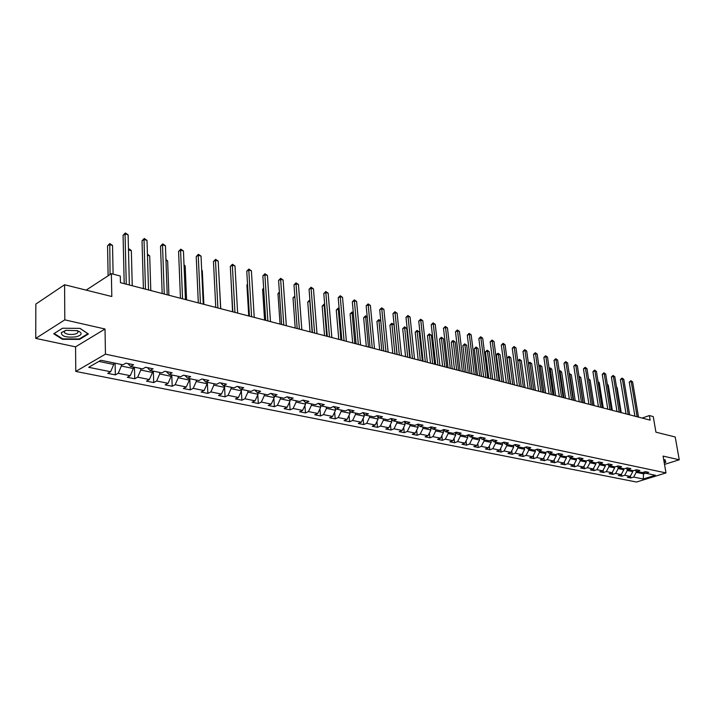 <?xml version="1.0" encoding="UTF-8"?>
<svg xmlns="http://www.w3.org/2000/svg" width="715" height="715" viewBox="0 0 715 715"><rect width="100%" height="100%" fill="white"/><g stroke="black" fill="none" stroke-linecap="round" stroke-linejoin="round"><path stroke-width="1.07" d="M75.781 371.425L636.511 482.035L665.987 472.919L105.454 354.157L75.781 371.425L75.567 346.846L105.016 329.007L64.797 319.855L35.75 338.383L75.567 346.846M35.75 338.383L35.839 304.081L64.591 284.749L111.808 296.519L111.361 273.657L86.158 290.129M664.512 464.41L679.25 459.772L675.21 436.981L655.932 432.182L653.242 416.577L649.363 415.558L642.142 418.069M64.797 319.855L64.591 284.749M644.09 472.043L645.815 473.285L648.764 472.356L645.35 471.65L642.401 472.57L636.904 471.435L639.853 470.497L636.386 469.773L633.427 470.711L627.833 469.549L630.791 468.611L627.27 467.869L624.302 468.817L618.609 467.637L621.576 466.68L617.992 465.93L615.016 466.895L609.216 465.688L612.201 464.723L608.545 463.955L605.56 464.929L599.662 463.704L602.647 462.73L598.929 461.953L595.944 462.936L589.938 461.693L592.932 460.701L589.151 459.906L586.148 460.907L580.035 459.638L580.223 460.773L586.237 462.015L586.068 460.889M645.815 473.285L655.36 475.261L643.241 479.014L633.66 477.084L630.773 477.986L630.451 476.002M127.896 363.551L130.559 366.402L133.562 364.73L125.92 363.14L122.926 364.82L100.895 360.253L88.687 367.313L110.646 371.737L107.733 373.373L115.329 374.892L118.252 373.266L130.264 375.688L127.341 377.297L134.751 378.78L137.682 377.18L149.408 379.54L146.468 381.122L153.698 382.57L156.648 380.997L168.088 383.303L165.129 384.849L172.19 386.261L175.148 384.724L186.311 386.976L183.344 388.495L190.235 389.872L193.211 388.361L204.106 390.56L201.13 392.052L207.859 393.402L210.845 391.918L221.489 394.063L218.504 395.529L225.073 396.843L228.067 395.386L238.461 397.477L235.476 398.925L241.893 400.203L244.888 398.773L255.049 400.82L252.055 402.241L258.33 403.492L261.332 402.089L271.262 404.091L268.259 405.477L274.399 406.71L277.402 405.325L287.117 407.282L284.105 408.649L290.102 409.847L293.114 408.488L302.615 410.401L299.603 411.751L305.466 412.921L308.487 411.581L317.773 413.458L314.761 414.78L320.499 415.933L323.511 414.611L332.6 416.443L329.588 417.748L335.21 418.874L338.222 417.578L347.115 419.365L344.103 420.652L349.599 421.752L352.62 420.474L361.325 422.225L358.304 423.495L363.685 424.567L366.706 423.316L375.232 425.032L372.211 426.274L377.484 427.329L380.505 426.095L388.853 427.776L385.832 429L390.998 430.028L394.01 428.812L402.188 430.457L399.176 431.663L404.234 432.673L407.246 431.476L415.254 433.093L412.242 434.282L417.203 435.274L420.214 434.094L428.062 435.667L425.05 436.838L429.912 437.812L432.915 436.651L440.61 438.197L437.607 439.35L442.362 440.306L445.374 439.162L452.908 440.672L449.905 441.816L454.579 442.746L457.582 441.62L464.973 443.103L461.97 444.23L466.555 445.141L469.549 444.024L476.798 445.49L473.804 446.589L478.299 447.492L481.293 446.392L488.399 447.822L485.414 448.913L489.82 449.798L492.805 448.716L499.785 450.119L496.8 451.192L501.117 452.059L504.102 450.986L510.948 452.372L507.972 453.426L512.217 454.275L515.193 453.221L521.914 454.579L518.938 455.616L523.103 456.456L526.07 455.41L532.666 456.742L529.699 457.77L533.783 458.592L536.75 457.564L543.23 458.869L540.263 459.888L544.276 460.692L547.234 459.674L553.598 460.961L550.639 461.962L554.581 462.748L557.53 461.747L563.778 463.007L560.828 463.999L564.698 464.777L567.647 463.785L573.779 465.027L570.838 466.001L574.637 466.761L577.577 465.787L583.601 467.002L580.669 467.968L584.405 468.718L587.337 467.753L593.253 468.942L590.331 469.898L594.004 470.631L596.927 469.683L602.745 470.854L599.822 471.802L603.433 472.517L606.347 471.578L612.067 472.731L609.153 473.67L612.701 474.376L615.606 473.446L621.228 474.581L618.323 475.502L621.809 476.199L624.713 475.278L630.237 476.396L627.341 477.307L630.773 477.986M130.559 366.402L142.616 368.904L145.628 367.251L153.073 368.806L150.061 370.45L161.822 372.89L164.843 371.264L172.101 372.783L169.08 374.392L180.546 376.769L183.585 375.187L190.673 376.662L187.634 378.244L198.824 380.568L201.871 379.004L208.78 380.452L205.732 381.998L216.663 384.268L219.72 382.731L226.467 384.143L223.411 385.662L234.073 387.879L237.139 386.368L243.735 387.745L240.669 389.246L251.081 391.4L254.156 389.925L260.591 391.266L257.516 392.741L267.696 394.85L270.77 393.393L277.062 394.707L273.988 396.155L283.927 398.219L287.01 396.789L293.159 398.076L290.076 399.488L299.8 401.508L302.883 400.105L308.889 401.356L305.806 402.751L315.306 404.726L318.398 403.349L324.27 404.574L321.187 405.941L330.482 407.872L333.565 406.513L339.312 407.72L336.22 409.06L345.318 410.946L348.402 409.615L354.023 410.785L350.94 412.117L359.833 413.958L362.925 412.644L368.422 413.797L365.329 415.102L374.034 416.908L377.127 415.612L382.507 416.738L379.424 418.025L387.941 419.794L391.034 418.516L396.298 419.625L393.214 420.885L401.553 422.619L404.645 421.367L409.802 422.44L406.719 423.682L414.888 425.38L417.971 424.147L423.021 425.202L419.937 426.426L427.945 428.088L431.029 426.873L435.98 427.91L432.897 429.116L440.735 430.743L443.818 429.545L448.663 430.555L445.588 431.753L453.274 433.344L456.349 432.164L461.103 433.156L458.029 434.327L465.554 435.891L468.629 434.729L473.285 435.703L470.22 436.856L477.602 438.393L480.668 437.24L485.235 438.197L482.169 439.341L489.409 440.842L492.474 439.707L496.952 440.646L493.886 441.772L500.992 443.237L504.048 442.129L508.437 443.05L505.38 444.149L512.351 445.597L515.399 444.498L519.707 445.4L516.659 446.491L523.487 447.912L526.535 446.83L530.762 447.706L527.724 448.788L534.427 450.173L537.457 449.109L541.613 449.976L538.574 451.04L545.152 452.398L548.182 451.353L552.257 452.202L549.227 453.247L555.689 454.588L558.71 453.551L562.705 454.382L559.684 455.419L566.03 456.733L569.042 455.705L572.965 456.528L569.953 457.546L576.174 458.833L579.186 457.823L583.038 458.628L580.035 459.638L578.095 458.19M111.361 273.657L120.29 276.017L120.442 282.675L650.15 420.143L649.363 415.558M632.623 470.55L632.802 471.623L627.287 470.488L627.037 468.977M635.152 470.166L636.904 471.435M630.237 476.396L632.802 471.623M624.713 475.278L627.287 470.488M623.632 468.683L623.811 469.764L618.198 468.611L617.966 467.172M626.054 468.262L627.833 469.549M621.228 474.581L623.811 469.764M615.606 473.446L618.198 468.611M614.48 466.779L614.659 467.878L608.948 466.698L608.733 465.34M616.795 466.314L618.609 467.637M612.067 472.731L614.659 467.878M606.347 471.578L608.948 466.698M605.176 464.848L605.346 465.957L599.536 464.759L599.34 463.472M607.375 464.339L609.216 465.688M602.745 470.854L605.346 465.957M596.927 469.683L599.536 464.759M595.702 462.891L595.881 463.999L589.964 462.784L589.786 461.577M597.794 462.328L599.662 463.704M593.253 468.942L595.881 463.999M587.337 467.753L589.964 462.784M588.034 460.281L589.938 461.693M583.601 467.002L586.237 462.015M577.577 465.787L580.223 460.773M576.254 458.816L576.424 459.986L570.302 458.726L570.132 457.582M573.779 465.027L576.424 459.986M567.647 463.785L570.302 458.726M566.253 456.653L566.441 457.922L560.202 456.635L560.042 455.491M567.987 456.063L569.953 457.546M563.778 463.007L566.441 457.922M557.53 461.747L560.202 456.635M556.073 454.454L556.27 455.821L549.924 454.517L549.755 453.355M557.682 453.9L559.684 455.419M553.598 460.961L556.27 455.821M547.234 459.674L549.924 454.517M545.706 452.211L545.92 453.685L539.45 452.354L539.289 451.183M547.19 451.692L549.227 453.247M543.23 458.869L545.92 453.685M536.75 457.564L539.45 452.354M535.151 449.923L535.374 451.514L528.787 450.155L528.626 448.975M536.5 449.449L538.574 451.04M532.666 456.742L535.374 451.514M526.07 455.41L528.787 450.155M524.399 447.59L524.631 449.297L517.919 447.912L517.758 446.723M525.605 447.152L527.724 448.788M521.914 454.579L524.631 449.297M515.193 453.221L517.919 447.912M513.442 445.204L513.683 447.036L506.846 445.624L506.685 444.426M514.505 444.819L516.659 446.491M510.948 452.372L513.683 447.036M504.102 450.986L506.846 445.624M502.279 442.773L502.529 444.73L495.558 443.291L495.406 442.084M503.19 442.442L505.38 444.149M499.785 450.119L502.529 444.73M492.805 448.716L495.558 443.291M490.901 440.288L491.16 442.388L484.055 440.923L483.903 439.698M491.661 440.011L493.886 441.772M488.399 447.822L491.16 442.388M481.293 446.392L484.055 440.923M479.3 437.759L479.577 439.993L472.329 438.501L472.186 437.267M479.899 437.535L482.169 439.341M476.798 445.49L479.577 439.993M469.549 444.024L472.329 438.501M467.95 435.042L467.476 435.167L467.762 437.553L460.38 436.025L460.228 434.783M467.905 435.006L470.22 436.856M464.973 443.103L467.762 437.553M457.582 441.62L460.38 436.025M455.419 432.521L455.714 435.069L448.18 433.513L448.037 432.253M455.67 432.423L458.029 434.327M452.908 440.672L455.714 435.069M445.374 439.162L448.18 433.513M443.121 429.813L443.425 432.53L435.739 430.939L435.605 429.679M443.184 429.786L445.588 431.753M440.61 438.197L443.425 432.53M432.915 436.651L435.739 430.939M430.591 427.221L430.895 429.938L423.048 428.321L422.914 427.043M430.448 427.105L432.897 429.116M428.062 435.667L430.895 429.938M420.214 434.094L423.048 428.321M417.819 424.674L418.096 427.302L410.097 425.648L409.963 424.361M417.444 424.361L419.937 426.426M415.254 433.093L418.096 427.302M407.246 431.476L410.097 425.648M404.788 422.073L405.048 424.603L396.879 422.923L396.754 421.618M404.172 421.555L406.719 423.682M402.188 430.457L405.048 424.603M394.01 428.812L396.879 422.923M391.48 419.419L391.722 421.859L383.383 420.134L383.258 418.82M390.622 418.686L393.214 420.885M388.853 427.776L391.722 421.859M380.505 426.095L383.383 420.134M377.895 416.72L378.119 419.044L369.601 417.292L369.476 415.96M376.778 415.764L379.424 418.025M375.232 425.032L378.119 419.044M366.706 423.316L369.601 417.292M364.024 413.967L364.221 416.184L355.525 414.387L355.409 413.047M362.639 412.769L365.329 415.102M361.325 422.225L364.221 416.184M352.62 420.474L355.525 414.387M349.85 411.17L350.028 413.252L341.144 411.42L341.037 410.061M348.187 409.713L350.94 412.117M347.115 419.365L350.028 413.252M338.222 417.578L341.144 411.42M335.371 408.31L335.532 410.258L326.451 408.381L326.344 407.014M333.422 406.585L336.22 409.06M332.6 416.443L335.532 410.258M323.511 414.611L326.451 408.381M320.579 405.396L320.713 407.201L311.436 405.28L311.329 403.904M318.318 403.376L321.187 405.941M317.773 413.458L320.713 407.201M308.487 411.581L311.436 405.28M305.448 402.429L305.573 404.073L296.082 402.116L295.983 400.713M302.883 400.105L305.806 402.751M302.615 410.401L305.573 404.073M293.114 408.488L296.082 402.116M290.022 399.444L290.084 400.874L280.378 398.872L280.289 397.46M287.171 396.825L290.076 399.488M287.117 407.282L290.084 400.874M277.402 405.325L280.378 398.872M274.158 396.19L274.247 397.603L264.327 395.556L264.237 394.135M271.101 393.465L273.988 396.155M271.262 404.091L274.247 397.603M261.332 402.089L264.327 395.556M257.963 392.83L258.052 394.26L247.899 392.169L247.81 390.73M254.656 390.033L257.516 392.741M255.049 400.82L258.052 394.26M244.888 398.773L247.899 392.169M241.393 389.398L241.473 390.837L231.088 388.692L231.008 387.235M237.827 386.511L240.669 389.246M238.461 397.477L241.473 390.837M228.067 395.386L231.088 388.692M224.439 385.877L224.51 387.333L213.874 385.144L213.803 383.669M220.595 382.918L223.411 385.662M221.489 394.063L224.51 387.333M210.845 391.918L213.874 385.144M207.082 382.275L207.144 383.749L196.25 381.506L196.187 380.014M202.944 379.227L205.732 381.998M204.106 390.56L207.144 383.749M193.211 388.361L196.25 381.506M189.305 378.593L189.359 380.085L178.205 377.779L178.151 376.278M184.872 375.455L187.634 378.244M186.311 386.976L189.359 380.085M175.148 384.724L178.205 377.779M171.091 374.812L171.144 376.322L159.713 373.963L159.668 372.444M166.345 371.586L169.08 374.392M168.088 383.303L171.144 376.322M156.648 380.997L159.713 373.963M152.438 370.942L152.483 372.47L140.766 370.048L140.721 368.511M147.362 367.617L150.061 370.45M149.408 379.54L152.483 372.47M137.682 377.18L140.766 370.048M133.312 366.974L133.356 368.52L121.344 366.035L121.309 364.48M130.264 375.688L133.356 368.52M118.252 373.266L121.344 366.035M113.712 362.907L113.739 364.471L98.893 361.406M110.646 371.737L113.739 364.471M105.016 329.007L105.454 354.157M679.25 459.772L663.073 456.09L665.987 472.919M643.294 472.293L643.554 473.848L645.672 473.178M635.966 470.756L636.225 472.329L643.554 473.848L643.241 479.014M633.66 477.084L636.225 472.329M115.329 374.892L115.097 363.193M134.751 378.78L134.456 367.215M153.698 382.57L153.341 371.13M172.19 386.261L171.779 374.955M190.235 389.872L189.77 378.691M207.859 393.402L207.35 382.328M225.073 396.843L224.519 385.894M241.893 400.203L241.384 391.051M258.33 403.492L257.802 394.805M274.399 406.71L273.863 398.452M290.102 409.847L289.557 402.009M305.466 412.921L304.921 405.468M320.499 415.933L319.945 408.837M335.21 418.874L334.647 412.117M349.599 421.752L349.045 415.326M363.685 424.567L363.14 418.445M377.484 427.329L376.939 421.493M390.998 430.028L390.453 424.469M404.234 432.673L403.698 427.373M417.203 435.274L416.666 430.216M429.912 437.812L429.384 432.986M442.362 440.306L441.852 435.703M454.579 442.746L454.07 438.358M466.555 445.141L466.055 440.949M478.299 447.492L477.808 443.488M489.82 449.798L489.337 445.972M501.117 452.059L500.652 448.412M512.217 454.275L511.761 450.79M523.103 456.456L522.656 453.131M533.783 458.592L533.354 455.419M544.276 460.692L543.856 457.654M554.581 462.748L554.17 459.852M564.698 464.777L564.296 462.015M574.637 466.761L574.252 464.124M584.405 468.718L584.03 466.198M594.004 470.631L593.638 468.236M603.433 472.517L603.076 470.229M612.701 474.376L612.353 472.195M621.809 476.199L621.478 474.117M62.393 339.303L79.562 339.402L88.41 333.994L80.017 328.364L62.482 328.23L53.714 333.771L62.393 339.303L62.384 338.695M664.235 462.802L665.808 462.31L665.013 459.736L663.708 459.772M79.553 338.794L79.562 339.402M126.251 284.177L125.045 233.948L128.11 234.842L129.361 284.99M124.204 283.649L123.069 235.298L125.045 233.948L125.331 232.965L128.11 234.842M123.069 235.298L125.331 232.965M113.113 274.122L112.532 245.424L109.475 244.566L107.563 245.871L108.117 275.776M107.563 245.871L109.788 243.574L110.056 274.506M109.788 243.574L112.532 245.424M76.067 336.837C82.35 334.995 82.806 332.94 77.417 330.688L66.111 330.321L61.329 332.591C61.329 336.354 66.245 337.766 76.067 336.837M65.396 330.491L64.413 331.268L64.529 332.734C66.665 334.361 69.99 334.843 74.503 334.191C77.497 333.476 78.561 332.466 77.685 331.179L76.791 330.518M54.251 333.431L62.589 328.23M79.892 328.364L87.873 333.717L79.302 338.955L62.661 338.865L54.251 333.494M664.736 459.745L665.477 462.131L664.19 462.542M665.138 460.138L665.477 462.131M145.476 289.173L144.01 239.48L147.004 240.347L148.514 289.959M143.411 288.637L142.026 240.794L144.01 239.48L144.26 238.497L147.004 240.347M142.026 240.794L144.26 238.497M164.244 294.044L162.52 244.87L165.442 245.728L167.212 294.812M162.162 293.499L160.526 246.166L162.52 244.87L162.743 243.895L165.442 245.728M160.526 246.166L162.743 243.895M132.248 285.741L131.346 250.724L128.486 249.919M128.468 249.008L129.826 249.24L131.346 250.724M128.477 249.464L128.637 248.9M150.793 290.549L149.712 255.907L147.46 255.264M147.424 254.209L149.712 255.907M182.557 298.79L180.591 250.143L183.442 250.974L185.444 299.54M180.457 298.244L178.589 251.412L180.591 250.143L180.779 249.169L183.442 250.974M178.589 251.412L180.779 249.169M200.432 303.437L198.243 255.282L201.031 256.095L203.257 304.17M198.314 302.883L196.232 256.533L198.243 255.282L198.404 254.308L201.031 256.095M196.232 256.533L198.404 254.308M217.887 307.959L215.474 260.314L218.2 261.1L220.649 308.683M215.76 307.414L213.463 261.529L215.474 260.314L215.617 259.339L218.2 261.1M213.463 261.529L215.617 259.339M168.901 295.25L167.65 260.957L165.969 260.483M165.934 259.438L167.65 260.957M186.588 299.835L185.176 265.9L184.05 265.578M184.014 264.773L185.176 265.9M203.864 304.322L202.3 270.726L201.702 270.556M201.675 270.127L202.3 270.726M220.747 308.71L218.942 275.418M231.07 280.334L232.554 311.767M247.569 284.597L246.898 284.981L248.74 315.967M246.898 284.981L247.542 284.15M263.692 288.78L262.611 289.387L264.568 320.079M262.611 289.387L263.638 288.038M279.449 292.891L277.974 293.704L280.057 324.101M277.974 293.704L279.386 291.997M294.866 296.931L293.016 297.923L295.206 328.033M293.016 297.923L294.803 296.019M309.961 301.078L307.745 302.061L310.033 331.876M307.745 302.061L309.72 300.068L312.16 332.43M324.744 305.242L322.161 306.109L324.547 335.648M322.161 306.109L324.11 304.134L326.683 336.202M324.11 304.134L324.664 304.286M349.903 411.733L350.386 411.634M339.205 309.318L338.258 309.05L336.273 310.069L338.767 339.33M336.273 310.069L338.213 308.111L340.903 339.884M338.213 308.111L339.125 308.388M364.087 414.637L364.659 414.521M353.362 313.304L352.093 312.947L350.1 313.948L352.683 342.95M350.1 313.948L352.021 312.017L354.828 343.504M352.021 312.017L353.308 312.652M377.967 417.48L378.637 417.354M367.233 317.219L365.642 316.763L363.649 317.755L366.321 346.48M363.649 317.755L365.553 315.842L368.466 347.043M365.553 315.842L367.197 316.817M391.57 420.268L392.312 420.125M380.809 321.044L378.914 320.508L376.93 321.482L379.683 349.948M376.93 321.482L378.816 319.587L381.828 350.511M378.816 319.587L380.8 320.901M404.887 423.003L405.709 422.842M397.004 354.443L393.992 324.762L391.927 324.181L389.943 325.128L392.767 353.353M389.943 325.128L391.811 323.26L394.93 353.907M391.811 323.26L393.992 324.762M417.926 425.675L418.829 425.505M409.793 357.768L406.701 328.346L404.681 327.774L402.697 328.712L405.602 356.678M402.697 328.712L404.556 326.862L407.765 357.241M404.556 326.862L406.701 328.346M430.716 428.303L431.672 428.115M422.342 361.021L419.169 331.858L417.194 331.295L415.209 332.225L418.186 359.949M415.209 332.225L417.042 330.393L420.349 360.503M417.042 330.393L419.169 331.858M443.237 430.877L444.265 430.671M434.64 364.212L431.404 335.299L429.456 334.754L427.472 335.666L430.519 363.149M427.472 335.666L429.295 333.851L432.682 363.703M429.295 333.851L431.404 335.299M234.94 312.392L232.321 265.22L234.985 265.998L237.639 313.09M232.795 311.829L230.31 266.418L232.321 265.22L232.429 264.255L234.985 265.998M230.31 266.418L232.429 264.255M251.6 316.709L248.784 270.02L251.394 270.779L254.236 317.397M249.446 316.155L246.764 271.2L248.784 270.02L248.874 269.055L251.394 270.779M246.764 271.2L248.874 269.055M267.884 320.937L264.881 274.712L267.428 275.454L270.458 321.607M265.721 320.374L262.861 275.865L264.881 274.712L264.943 273.756L267.428 275.454M262.861 275.865L264.943 273.756M283.801 325.066L280.62 279.297L283.113 280.021L286.322 325.718M281.63 324.503L278.591 280.432L280.62 279.297L280.655 278.341L283.113 280.021M278.591 280.432L280.655 278.341M299.37 329.106L296.019 283.784L298.45 284.499L301.828 329.749M297.181 328.543L293.99 284.901L296.019 283.784L296.028 282.836L298.45 284.499M293.99 284.901L296.028 282.836M314.591 333.056L311.079 288.172L313.465 288.869L316.995 333.682M312.401 332.493L309.05 289.271L311.079 288.172L311.07 287.224L313.465 288.869M309.05 289.271L311.07 287.224M329.481 336.926L325.817 292.471L328.149 293.15L331.84 337.534M327.282 336.354L323.788 293.552L325.817 292.471L325.79 291.532L328.149 293.15M323.788 293.552L325.79 291.532M344.058 340.706L340.242 296.68L342.53 297.342L346.364 341.305M341.85 340.134L338.213 297.735L340.242 296.68L340.197 295.742L342.53 297.342M338.213 297.735L340.197 295.742M358.322 344.407L354.372 300.792L356.606 301.444L360.575 344.996M356.115 343.835L352.334 301.837L354.372 300.792L354.3 299.862L356.606 301.444M352.334 301.837L354.3 299.862M372.283 348.035L368.198 304.822L370.388 305.466L374.49 348.607M370.075 347.454L366.169 305.85L368.198 304.822L368.109 303.893L370.388 305.466M366.169 305.85L368.109 303.893M385.957 351.583L381.747 308.773L383.892 309.398L388.12 352.146M383.741 351.002L379.71 309.783L381.747 308.773L381.64 307.843L383.892 309.398M379.71 309.783L381.64 307.843M399.345 355.06L395.02 312.643L397.12 313.25L401.473 355.605M397.129 354.479L392.982 313.635L395.02 312.643L394.894 311.722L397.12 313.25M392.982 313.635L394.894 311.722M412.466 358.465L408.024 316.432L410.079 317.031L414.548 359.002M410.249 357.884L405.995 317.406L408.024 316.432L407.881 315.512L410.079 317.031M405.995 317.406L407.881 315.512M425.327 361.799L420.769 320.15L422.788 320.731L427.364 362.326M423.101 361.218L418.74 321.106L420.769 320.15L420.617 319.23L422.788 320.731M418.74 321.106L420.617 319.23M437.92 365.07L433.263 323.788L435.238 324.369L439.922 365.588M435.694 364.489L431.234 324.735L433.263 323.788L433.093 322.876L435.238 324.369M431.234 324.735L433.093 322.876M450.271 368.27L445.517 327.363L447.456 327.926L452.229 368.779M448.046 367.698L443.488 328.292L445.517 327.363L445.329 326.451L447.456 327.926M443.488 328.292L445.329 326.451M462.382 371.416L457.529 330.857L459.432 331.411L464.294 371.916M460.147 370.835L455.5 331.778L457.529 330.857L457.332 329.964L459.432 331.411M455.5 331.778L457.332 329.964M474.251 374.499L469.308 334.298L471.176 334.843L476.136 374.982M472.025 373.918L467.288 335.201L469.308 334.298L469.103 333.396L471.176 334.843M467.288 335.201L469.103 333.396M485.896 377.52L480.864 337.668L482.697 338.195L487.746 377.994M483.671 376.939L478.853 338.553L480.864 337.668L480.641 336.774L482.697 338.195M478.853 338.553L480.641 336.774M497.318 380.478L492.206 340.966L494.011 341.493L499.133 380.952M495.093 379.906L490.195 341.85L492.206 340.966L491.974 340.081L494.011 341.493M490.195 341.85L491.974 340.081M508.526 383.392L503.342 344.21L505.103 344.728L510.304 383.848M506.3 382.811L501.331 345.086L503.342 344.21L503.092 343.334L505.103 344.728M501.331 345.086L503.092 343.334M519.528 386.243L514.264 347.401L515.998 347.901L521.271 386.699M517.303 385.671L512.253 348.25L514.264 347.401L514.005 346.516L515.998 347.901M512.253 348.25L514.005 346.516M530.324 389.049L524.989 350.529L526.696 351.02L532.032 389.487M528.099 388.468L522.987 351.369L524.989 350.529L524.721 349.653L526.696 351.02M522.987 351.369L524.721 349.653M540.924 391.802L535.526 353.594L537.188 354.077L542.605 392.231M538.699 391.221L533.524 354.425L535.526 353.594L535.24 352.727L537.188 354.077M533.524 354.425L535.24 352.727M551.328 394.501L545.867 356.606L547.502 357.089L552.981 394.93M549.111 393.92L543.865 357.429L545.867 356.606L545.572 355.739L547.502 357.089M543.865 357.429L545.572 355.739M561.543 397.147L556.02 359.574L557.629 360.038L563.17 397.567M559.327 396.575L554.027 360.378L556.02 359.574L555.725 358.707L557.629 360.038M554.027 360.378L555.725 358.707M571.58 399.757L566.003 362.478L567.585 362.943L573.171 400.168M569.363 399.185L564.01 363.274L566.003 362.478L565.69 361.62L567.585 362.943M564.01 363.274L565.69 361.62M581.438 402.313L575.807 365.338L577.363 365.785L583.002 402.715M579.23 401.741L573.823 366.125L575.807 365.338L575.486 364.48L577.363 365.785M573.823 366.125L575.486 364.48M591.126 404.824L585.442 368.145L586.97 368.591L592.663 405.226M588.919 404.252L583.458 368.922L585.442 368.145L585.111 367.296L586.97 368.591M583.458 368.922L585.111 367.296M600.645 407.3L594.907 370.906L596.408 371.344L602.155 407.693M598.437 406.728L592.932 371.666L594.907 370.906L594.576 370.057L596.408 371.344M592.932 371.666L594.576 370.057M610.002 409.722L604.211 373.614L605.694 374.043L611.486 410.106M607.795 409.15L602.245 374.374L604.211 373.614L603.88 372.774L605.694 374.043M602.245 374.374L603.88 372.774M619.19 412.108L613.363 376.287L614.82 376.707L620.656 412.492M617 411.545L611.405 377.028L613.363 376.287L613.023 375.447L614.82 376.707M611.405 377.028L613.023 375.447M455.518 433.397L456.608 433.183M446.696 367.349L443.398 338.687L441.486 338.15L439.511 339.044L442.621 366.286M439.511 339.044L441.316 337.248L444.784 366.849M441.316 337.248L443.398 338.687M467.556 435.873L468.709 435.65M458.529 370.415L455.16 342.002L453.292 341.475L451.317 342.36L454.49 369.369M451.317 342.36L452.309 340.93L453.104 340.581L453.292 341.475L456.653 369.923M453.104 340.581L455.16 342.002M479.372 438.295L480.569 438.063M470.139 373.427L466.707 345.256L464.875 344.737L462.9 345.613L466.126 372.39M462.9 345.613L464.67 343.844L464.875 344.737L468.298 372.953M464.67 343.844L466.707 345.256M492.179 440.44L490.946 440.672M481.535 376.385L478.04 348.446L476.235 347.946L474.268 348.804L477.557 375.357M474.268 348.804L476.029 347.052L476.235 347.946L479.72 375.911M476.029 347.052L478.04 348.446M502.305 443.014L503.583 442.746M492.715 379.29L489.167 351.583L487.398 351.083L485.422 351.932L488.774 378.262M485.422 351.932L487.174 350.207L487.398 351.083L490.937 378.825M487.174 350.207L489.167 351.583M513.45 445.302L514.746 445.007M503.691 382.132L500.089 354.667L498.346 354.175L496.38 355.015L499.776 381.122M496.38 355.015L497.327 353.63L498.114 353.299L498.346 354.175L501.939 381.685M498.114 353.299L500.089 354.667M524.587 447.519L525.704 447.233M514.46 384.929L510.814 357.688L509.107 357.205L507.141 358.027L510.582 383.928M507.141 358.027L508.857 356.329L509.107 357.205L512.744 384.482M508.857 356.329L510.814 357.688M525.042 387.673L521.342 360.655L519.662 360.181L523.362 387.244M517.767 360.914L519.412 359.314L521.342 360.655M519.412 359.314L519.662 360.181L517.776 360.968M535.437 390.372L531.683 363.569L530.038 363.104L533.783 389.943M528.412 363.426L529.77 362.246L531.683 363.569M529.77 362.246L530.038 363.104L528.457 363.756M545.643 393.027L541.845 366.438L540.236 365.982L544.017 392.598M538.869 365.901L539.959 365.124L541.845 366.438M539.959 365.124L540.236 365.982L538.949 366.5M555.671 395.627L551.837 369.253L550.246 368.806L554.071 395.207M549.129 368.341L550.595 368.127L551.837 369.253M549.96 367.948L550.246 368.806L549.254 369.199M565.52 398.183L561.65 372.015L560.086 371.577L563.956 397.772M559.237 370.942L560.417 370.897L561.65 372.015M559.791 370.728L560.086 371.577L559.371 371.863M575.209 400.695L571.294 374.731L569.757 374.303L573.662 400.293M569.176 373.561L571.294 374.731M569.453 373.453L569.319 374.481M584.727 403.162L580.777 377.404L579.266 376.984L583.208 402.768M578.944 376.144L580.777 377.404M578.953 376.135L579.078 377.055M594.076 405.593L590.098 380.031L588.686 379.638M588.561 378.852L590.098 380.031M603.281 407.979L599.259 382.623L598.142 382.302M598.017 381.524L599.259 382.623M628.235 414.459L622.363 378.905L623.793 379.325L629.665 414.825M626.036 413.887L620.405 379.647L622.363 378.905L622.005 378.074L623.793 379.325M620.405 379.647L622.005 378.074M612.326 410.33L608.277 385.162L607.437 384.92M607.339 384.321L608.277 385.162M637.119 416.765L631.211 381.488L632.614 381.89L638.531 417.131M634.929 416.193L629.254 382.212L631.211 381.488L630.853 380.657L632.614 381.89M629.254 382.212L630.853 380.657M621.219 412.635L617.143 387.655L616.58 387.503M616.509 387.092L617.143 387.655M417.855 424.987L418.32 425.085M430.644 427.65L431.27 427.785M443.175 430.26L443.961 430.421M455.455 432.816L456.402 433.013M467.494 435.328L468.584 435.551M479.309 437.786L480.543 438.036M491.062 440.234L492.126 440.449M502.636 442.639L503.414 442.8M513.987 445.007L514.487 445.105M64.52 331.143L64.529 332.734M64.413 331.268L61.329 332.591"/></g></svg>
